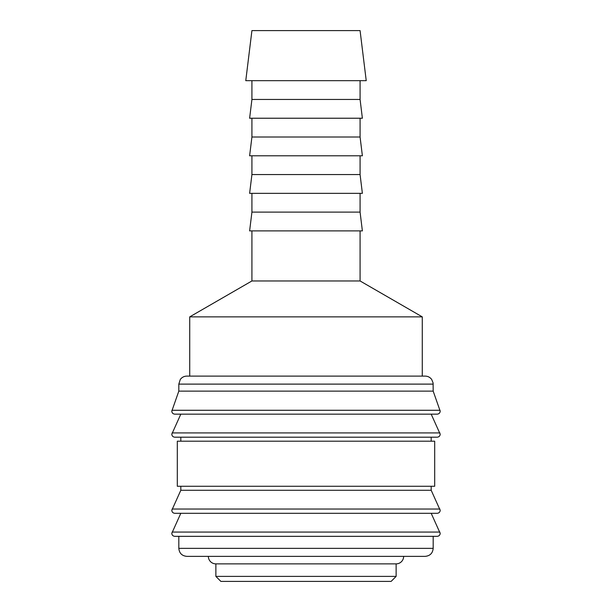 <?xml version="1.0" encoding="UTF-8"?>
<svg xmlns="http://www.w3.org/2000/svg" width="612" height="612" viewBox="0 0 612 612"><rect width="100%" height="100%" fill="white"/><g stroke="black" fill="none" stroke-linecap="round" stroke-linejoin="round"><path stroke-width="0.92" d="M433.181 384.114L178.819 384.114L178.819 391.122L171.804 411.149C171.964 412.962 172.966 413.964 174.81 414.156L437.19 414.156C439.034 413.964 440.036 412.962 440.196 411.149L433.181 391.122L433.105 382.982L431.728 379.509C430.098 377.306 427.91 376.173 425.172 376.105L422.272 376.105L422.272 316.871L360.078 280.962L360.078 230.892M306 414.156L180.815 414.156L171.804 434.183C171.964 435.996 172.966 436.999 174.81 437.19L437.19 437.19C439.034 436.999 440.036 435.996 440.196 434.183L431.185 414.156M180.815 486.265L180.815 490.266L171.804 510.293C171.964 512.106 172.966 513.108 174.81 513.3L437.19 513.3C439.034 513.108 440.036 512.106 440.196 510.293L431.185 490.266L431.185 486.265M306 513.3L180.815 513.3L171.804 533.327C171.964 535.14 172.966 536.143 174.81 536.334L437.19 536.334C439.034 536.143 440.036 535.14 440.196 533.327L431.185 513.3M251.922 230.892L251.922 280.962L189.728 316.871L189.728 376.105L186.828 376.105L425.172 376.105M171.934 410.277L440.066 410.277M431.185 441.198L431.185 437.19M306 437.19L180.815 437.19L180.815 441.198M434.688 486.265L434.688 441.198L177.312 441.198L177.312 486.265L434.688 486.265M178.819 536.334L178.819 548.352L433.181 548.352L433.181 536.334M215.868 563.874L215.868 576.389L220.878 581.4L391.122 581.4L396.132 576.389L396.132 563.874L215.868 563.874A7.512 7.512 0 0 1 208.355 556.362L425.172 556.362C430.037 555.887 432.707 553.217 433.181 548.352M366.228 80.669L360.078 30.6L251.922 30.6L245.772 80.669L366.228 80.669M251.922 80.669L251.922 99.45L249.62 118.231L362.38 118.231L360.078 99.45L360.078 80.669M251.922 118.231L251.922 137.004L249.62 155.785L362.38 155.785L360.078 137.004L360.078 118.231M251.922 155.785L251.922 174.558L249.62 193.338L362.38 193.338L360.078 174.558L360.078 155.785M251.922 193.338L251.922 212.112L249.62 230.892L362.38 230.892L360.078 212.112L360.078 193.338M396.132 563.874A7.512 7.512 0 0 0 403.645 556.362M189.728 316.871L422.272 316.871M422.272 376.105L189.728 376.105M251.922 280.962L360.078 280.962M251.922 212.112L360.078 212.112M251.922 174.558L360.078 174.558M251.922 137.004L360.078 137.004M251.922 99.45L360.078 99.45M215.868 576.389L396.132 576.389M178.819 548.352C179.293 553.217 181.963 555.887 186.828 556.362L306 556.362M180.815 490.266L431.185 490.266M178.819 391.122L433.181 391.122M172.087 432.921L439.913 432.921M172.087 509.031L439.913 509.031M172.087 532.065L439.913 532.065M178.819 384.114L180.272 379.509C181.902 377.306 184.09 376.173 186.828 376.105"/></g></svg>

